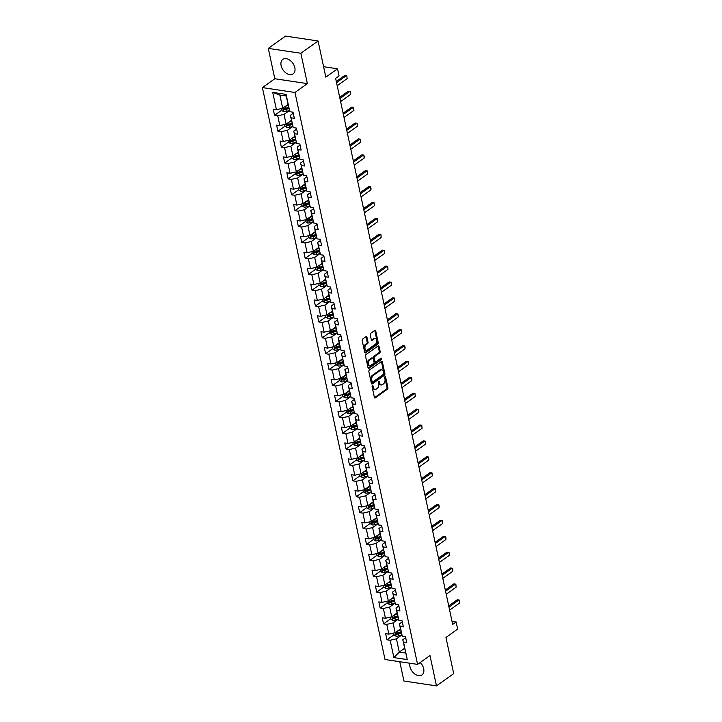 <?xml version="1.0" encoding="UTF-8"?>
<svg xmlns="http://www.w3.org/2000/svg" width="722" height="722" viewBox="0 0 722 722"><rect width="100%" height="100%" fill="white"/><g stroke="black" fill="none" stroke-linecap="round" stroke-linejoin="round"><path stroke-width="1.08" d="M372.426 385.701A0.785 0.487 98.5 0 0 372.101 386.739L374.375 397.362A1.119 0.695 98.5 0 0 375.269 397.885L387.434 389.194A1.119 0.695 98.5 0 0 387.904 387.714L385.62 377.092A0.785 0.487 98.5 0 0 384.673 377.768L384.97 379.14A3.574 2.229 98.5 0 1 383.49 383.887L382.479 384.609A3.574 2.229 98.5 0 1 381.261 384.943A3.574 2.229 98.5 0 1 379.628 382.949L379.33 381.577A0.785 0.487 98.5 0 0 378.391 382.254L378.68 383.626A3.574 2.229 98.5 0 1 377.2 388.373L376.189 389.095A3.574 2.229 98.5 0 1 374.971 389.429A3.574 2.229 98.5 0 1 373.337 387.434L373.048 386.062A0.785 0.487 98.5 0 0 372.426 385.701M281.102 65.594A8.881 5.947 -125.5 0 0 286.174 73.112A8.881 5.947 -125.5 0 0 293.123 73.852A8.881 5.947 -125.5 0 0 294.829 67.651A8.881 5.947 -125.5 0 0 289.748 60.134A8.881 5.947 -125.5 0 0 282.807 59.394A8.881 5.947 -125.5 0 0 281.102 65.594M409.906 663.238A8.881 5.947 -125.5 0 0 409.952 666.641A8.881 5.947 -125.5 0 0 415.033 674.158A8.881 5.947 -125.5 0 0 421.973 674.899A8.881 5.947 -125.5 0 0 423.679 668.698A8.881 5.947 -125.5 0 0 420.204 662.516M366.957 337.111A1.119 0.695 98.5 0 0 366.063 336.596L362.652 339.033A1.119 0.695 98.5 0 0 362.191 340.513L364.718 352.318A1.119 0.695 98.5 0 0 365.612 352.832L377.777 344.15A1.119 0.695 98.5 0 0 378.238 342.67L375.711 330.866A1.119 0.695 98.5 0 0 374.826 330.351L370.702 333.293A1.119 0.695 98.5 0 0 370.233 334.773L371.316 339.827A1.119 0.695 98.5 0 0 372.209 340.342L374.258 338.88A2.987 1.868 98.5 0 1 375.269 338.6A2.987 1.868 98.5 0 1 376.722 341.028A2.987 1.868 98.5 0 1 375.404 344.232L367.39 349.953A2.987 1.868 98.5 0 1 366.37 350.233A2.987 1.868 98.5 0 1 364.917 347.805A2.987 1.868 98.5 0 1 366.244 344.602L367.579 343.645A1.119 0.695 98.5 0 0 368.039 342.165L366.957 337.111L366.072 336.984A1.119 0.695 98.5 0 0 365.964 336.669M399.78 661.722L403.923 681.017L436.485 685.9L453.705 673.608L445.952 637.445L457.658 629.088L456.133 621.958L452.685 624.413L335.631 78.382L339.069 75.918L337.544 68.789L323.591 66.695M300.857 53.266L268.295 48.392L274.802 78.743L307.364 83.626L300.857 53.266L318.077 40.983L325.83 77.146L337.544 68.789M307.364 83.626L294.973 92.479L417.578 664.393L385.016 659.511L262.402 87.597L294.973 92.479M436.485 685.9L429.978 655.54L417.578 664.393M369.321 370.133A1.119 0.695 98.5 0 0 368.861 371.613L371.388 383.418A1.119 0.695 98.5 0 0 372.281 383.933L384.447 375.25A1.119 0.695 98.5 0 0 384.907 373.761L382.38 361.966A1.119 0.695 98.5 0 0 381.487 361.451L369.321 370.133M368.049 367.868L365.522 356.063A1.119 0.695 98.5 0 1 365.982 354.583L378.157 345.901A1.119 0.695 98.5 0 1 379.05 346.416L380.124 351.47A1.119 0.695 98.5 0 1 379.664 352.95L374.727 356.469A1.119 0.695 98.5 0 0 374.267 357.95L374.989 361.307A1.119 0.695 98.5 0 0 375.882 361.821L381.017 358.157A0.785 0.487 98.5 0 1 381.315 359.556L368.942 368.382A1.119 0.695 98.5 0 1 368.049 367.868M268.295 48.392L285.515 36.1L318.077 40.983M281.589 110.304L274.531 115.339L277.744 115.827L279.838 125.601L276.625 125.123L277.934 131.233L281.147 131.72L283.25 141.494L280.037 141.016L281.345 147.126L284.558 147.613L286.652 157.387L283.439 156.909L284.748 163.019L287.961 163.506L290.063 173.28L286.851 172.802L288.159 178.912L291.372 179.39L293.466 189.173L290.253 188.695L291.562 194.805L294.775 195.283L296.877 205.066L293.664 204.588L294.973 210.698L298.186 211.176L300.28 220.959L297.067 220.481L298.376 226.591L301.588 227.069L303.691 236.852L300.478 236.365L301.787 242.484L305 242.962L307.094 252.745L303.881 252.258L305.189 258.377L308.402 258.855L310.505 268.638L307.292 268.151L308.601 274.27L311.814 274.748L313.908 284.531L310.695 284.044L312.003 290.154L315.216 290.641L317.319 300.415L314.106 299.937L315.415 306.047L318.628 306.534L320.721 316.308L317.509 315.83L318.817 321.94L322.03 322.427L324.133 332.201L320.92 331.723L322.229 337.833L325.442 338.32L327.535 348.094L324.322 347.616L325.631 353.726L328.844 354.204L330.947 363.987L327.734 363.509L329.042 369.619L332.255 370.097L334.349 379.88L331.136 379.402L332.445 385.512L335.658 385.99L337.761 395.773L334.548 395.286L335.856 401.405L339.069 401.883L341.163 411.666L337.95 411.179L339.259 417.298L342.472 417.776L344.575 427.559L341.362 427.072L342.67 433.191L345.883 433.669L347.977 443.452L344.764 442.965L346.073 449.075L349.286 449.562L351.388 459.336L348.175 458.858L349.484 464.968L352.697 465.455L354.791 475.229L351.578 474.751L352.887 480.861L356.099 481.348L358.202 491.122L354.989 490.644L356.298 496.754L359.511 497.241L361.605 507.015L358.392 506.537L359.7 512.647L362.913 513.125L365.016 522.909L361.803 522.43L363.112 528.54L366.325 529.018L368.419 538.802L365.206 538.323L366.514 544.433L369.727 544.911L371.83 554.695L368.617 554.216L369.926 560.326L373.139 560.804L375.232 570.588L372.02 570.1L373.328 576.219L376.541 576.697L378.644 586.481L375.431 585.993L376.74 592.112L379.952 592.591L382.046 602.374L378.833 601.886L380.142 608.005L383.355 608.484L385.458 618.267L382.245 617.779L383.553 623.889L386.766 624.377L388.86 634.151L385.647 633.672L386.956 639.782L390.169 640.27L393.887 657.589L407.262 659.592L402.786 639.782L405.683 637.707M274.531 115.339L273.223 109.23L276.436 109.717L272.717 92.398L286.092 94.401L289.811 111.72L293.024 112.199L294.332 118.309L291.119 117.83L293.213 127.614L296.426 128.092L297.744 134.202L294.531 133.723L296.625 143.507L299.838 143.985L301.146 150.095L297.933 149.616L300.027 159.391L303.24 159.878L304.558 165.988L301.345 165.509L303.439 175.284L306.651 175.771L307.96 181.881L304.747 181.403L306.841 191.177L310.054 191.664L311.372 197.774L308.159 197.296L310.252 207.07L313.465 207.557L314.774 213.667L311.561 213.18L313.655 222.963L316.868 223.441L318.185 229.56L314.972 229.073L317.066 238.856L320.279 239.334L321.588 245.453L318.375 244.966L320.469 254.749L323.682 255.227L324.999 261.337L321.786 260.859L323.88 270.642L327.093 271.12L328.402 277.23L325.189 276.752L327.283 286.535L330.495 287.013L331.813 293.123L328.6 292.645L330.694 302.428L333.907 302.906L335.216 309.016L332.003 308.538L334.096 318.312L337.309 318.799L338.627 324.909L335.414 324.431L337.508 334.205L340.721 334.692L342.029 340.802L338.817 340.324L340.91 350.098L344.123 350.585L345.441 356.695L342.228 356.217L344.322 365.991L347.535 366.478L348.843 372.588L345.63 372.101L347.724 381.884L350.937 382.362L352.255 388.481L349.042 387.994L351.136 397.777L354.349 398.255L355.657 404.374L352.444 403.887L354.538 413.67L357.751 414.148L359.069 420.267L355.856 419.78L357.95 429.563L361.162 430.041L362.471 436.151L359.258 435.673L361.352 445.456L364.565 445.934L365.883 452.044L362.67 451.566L364.763 461.349L367.976 461.827L369.285 467.937L366.072 467.459L368.166 477.242L371.379 477.72L372.696 483.83L369.483 483.352L371.577 493.126L374.79 493.613L376.099 499.723L372.886 499.245L374.989 509.019L378.193 509.506L379.51 515.616L376.297 515.138L378.391 524.912L381.604 525.399L382.913 531.509L379.7 531.031L381.803 540.805L385.007 541.292L386.324 547.402L383.111 546.915L385.205 556.698L388.418 557.176L389.727 563.295L386.514 562.808L388.617 572.591L391.82 573.069L393.138 579.188L389.925 578.701L392.019 588.484L395.232 588.962L396.54 595.072L393.328 594.594L395.43 604.377L398.634 604.856L399.952 610.965L396.739 610.487L398.833 620.27L402.046 620.749L403.354 626.858L400.141 626.38L402.244 636.163L405.457 636.642L406.766 642.751L403.553 642.273L407.262 659.592M291.435 120.366L286.111 124.166L284.017 114.383L289.441 110.52M293.249 113.273L290.352 115.339L293.213 127.614M284.017 114.383L277.744 115.827M286.111 124.166L279.838 125.601M291.119 117.83L290.352 115.339M294.838 136.259L289.522 140.059L287.428 130.276L292.852 126.413M296.661 129.166L293.764 131.233L296.625 143.507M287.428 130.276L281.147 131.72M289.522 140.059L283.25 141.494M294.531 133.723L293.764 131.233M298.249 152.152L292.924 155.952L290.831 146.169L296.255 142.297M300.063 145.05L297.166 147.117L300.027 159.391M290.831 146.169L284.558 147.613M292.924 155.952L286.652 157.387M297.933 149.616L297.166 147.117M301.652 168.045L296.336 171.845L294.242 162.062L299.666 158.19M303.475 160.943L300.578 163.01L303.439 175.284M294.242 162.062L287.961 163.506M296.336 171.845L290.063 173.28M301.345 165.509L300.578 163.01M305.063 183.939L299.738 187.738L297.644 177.955L303.069 174.083M306.877 176.836L303.98 178.903L306.841 191.177M297.644 177.955L291.372 179.39M299.738 187.738L293.466 189.173M304.747 181.403L303.98 178.903M308.465 199.832L303.15 203.631L301.056 193.848L306.48 189.976M310.289 192.729L307.392 194.796L310.252 207.07M301.056 193.848L294.775 195.283M303.15 203.631L296.877 205.066M308.159 197.296L307.392 194.796M311.877 215.725L306.552 219.524L304.458 209.741L309.882 205.869M313.691 208.622L310.794 210.689L313.655 222.963M304.458 209.741L298.186 211.176M306.552 219.524L300.28 220.959M311.561 213.18L310.794 210.689M315.279 231.618L309.964 235.408L307.87 225.634L313.294 221.762M317.102 224.515L314.205 226.582L317.066 238.856M307.87 225.634L301.588 227.069M309.964 235.408L303.691 236.852M314.972 229.073L314.205 226.582M318.691 247.511L313.366 251.301L311.272 241.527L316.696 237.655M320.505 240.408L317.608 242.475L320.469 254.749M311.272 241.527L305 242.962M313.366 251.301L307.094 252.745M318.375 244.966L317.608 242.475M322.093 263.404L316.777 267.194L314.684 257.42L320.108 253.548M323.916 256.301L321.019 258.368L323.88 270.642M314.684 257.42L308.402 258.855M316.777 267.194L310.505 268.638M321.786 260.859L321.019 258.368M325.505 279.288L320.18 283.087L318.086 273.304L323.51 269.441M327.319 272.194L324.422 274.261L327.283 286.535M318.086 273.304L311.814 274.748M320.18 283.087L313.908 284.531M325.189 276.752L324.422 274.261M328.907 295.181L323.591 298.98L321.498 289.197L326.922 285.334M330.73 288.087L327.833 290.154L330.694 302.428M321.498 289.197L315.216 290.641M323.591 298.98L317.319 300.415M328.6 292.645L327.833 290.154M332.319 311.074L326.994 314.873L324.9 305.09L330.324 301.218M334.133 303.971L331.236 306.047L334.096 318.312M324.9 305.09L318.628 306.534M326.994 314.873L320.721 316.308M332.003 308.538L331.236 306.047M335.721 326.967L330.405 330.766L328.311 320.983L333.735 317.111M337.544 319.864L334.647 321.931L337.508 334.205M328.311 320.983L322.03 322.427M330.405 330.766L324.133 332.201M335.414 324.431L334.647 321.931M339.132 342.86L333.808 346.659L331.714 336.876L337.138 333.004M340.946 335.757L338.049 337.824L340.91 350.098M331.714 336.876L325.442 338.32M333.808 346.659L327.535 348.094M338.817 340.324L338.049 337.824M342.535 358.753L337.219 362.552L335.125 352.769L340.549 348.897M344.358 351.65L341.461 353.717L344.322 365.991M335.125 352.769L328.844 354.204M337.219 362.552L330.947 363.987M342.228 356.217L341.461 353.717M345.946 374.646L340.622 378.445L338.528 368.662L343.952 364.79M347.76 367.543L344.863 369.61L347.724 381.884M338.528 368.662L332.255 370.097M340.622 378.445L334.349 379.88M345.63 372.101L344.863 369.61M349.349 390.539L344.033 394.329L341.939 384.555L347.363 380.684M351.172 383.436L348.275 385.503L351.136 397.777M341.939 384.555L335.658 385.99M344.033 394.329L337.761 395.773M349.042 387.994L348.275 385.503M352.76 406.432L347.435 410.222L345.342 400.448L350.766 396.577M354.574 399.329L351.677 401.396L354.538 413.67M345.342 400.448L339.069 401.883M347.435 410.222L341.163 411.666M352.444 403.887L351.677 401.396M356.163 422.325L350.847 426.115L348.753 416.341L354.177 412.47M357.986 415.222L355.089 417.289L357.95 429.563M348.753 416.341L342.472 417.776M350.847 426.115L344.575 427.559M355.856 419.78L355.089 417.289M359.574 438.218L354.258 442.008L352.155 432.234L357.58 428.363M361.388 431.115L358.491 433.182L361.352 445.456M352.155 432.234L345.883 433.669M354.258 442.008L347.977 443.452M359.258 435.673L358.491 433.182M362.976 454.102L357.661 457.901L355.567 448.118L360.991 444.256M364.8 447.008L361.902 449.075L364.763 461.349M355.567 448.118L349.286 449.562M357.661 457.901L351.388 459.336M362.67 451.566L361.902 449.075M366.388 469.995L361.072 473.794L358.969 464.011L364.393 460.149M368.202 462.901L365.305 464.968L368.166 477.242M358.969 464.011L352.697 465.455M361.072 473.794L354.791 475.229M366.072 467.459L365.305 464.968M369.79 485.888L364.475 489.687L362.381 479.904L367.805 476.033M371.613 478.785L368.716 480.852L371.577 493.126M362.381 479.904L356.099 481.348M364.475 489.687L358.202 491.122M369.483 483.352L368.716 480.852M373.202 501.781L367.886 505.581L365.783 495.797L371.207 491.926M375.016 494.678L372.119 496.745L374.989 509.019M365.783 495.797L359.511 497.241M367.886 505.581L361.605 507.015M372.886 499.245L372.119 496.745M376.604 517.674L371.288 521.474L369.195 511.69L374.619 507.819M378.427 510.571L375.53 512.638L378.391 524.912M369.195 511.69L362.913 513.125M371.288 521.474L365.016 522.909M376.297 515.138L375.53 512.638M380.016 533.567L374.7 537.367L372.597 527.583L378.021 523.712M381.83 526.464L378.933 528.531L381.803 540.805M372.597 527.583L366.325 529.018M374.7 537.367L368.419 538.802M379.7 531.031L378.933 528.531M383.418 549.46L378.102 553.251L376.009 543.476L381.433 539.605M385.241 542.357L382.344 544.424L385.205 556.698M376.009 543.476L369.727 544.911M378.102 553.251L371.83 554.695M383.111 546.915L382.344 544.424M386.83 565.353L381.514 569.144L379.411 559.369L384.835 555.498M388.644 558.25L385.747 560.317L388.617 572.591M379.411 559.369L373.139 560.804M381.514 569.144L375.232 570.588M386.514 562.808L385.747 560.317M390.232 581.246L384.916 585.037L382.822 575.263L388.246 571.391M392.055 574.143L389.158 576.21L392.019 588.484M382.822 575.263L376.541 576.697M384.916 585.037L378.644 586.481M389.925 578.701L389.158 576.21M393.643 597.139L388.328 600.93L386.225 591.156L391.649 587.284M395.457 590.036L392.56 592.103L395.43 604.377M386.225 591.156L379.952 592.591M388.328 600.93L382.046 602.374M393.328 594.594L392.56 592.103M397.046 613.023L391.73 616.823L389.636 607.04L395.06 603.177M398.869 605.929L395.972 607.996L398.833 620.27M389.636 607.04L383.355 608.484M391.73 616.823L385.458 618.267M396.739 610.487L395.972 607.996M400.457 628.916L395.142 632.716L393.039 622.933L398.463 619.07M402.271 621.822L399.374 623.889L402.244 636.163M393.039 622.933L386.766 624.377M395.142 632.716L388.86 634.151M400.141 626.38L399.374 623.889M404.609 648.275L399.284 652.074L396.45 638.826L401.874 634.954M396.45 638.826L390.169 640.27M405.629 653.022L399.284 652.074L393.887 657.589M403.553 642.273L402.786 639.782M274.802 78.743L262.402 87.597M456.133 621.958L452.026 621.344M289.811 111.72L286.201 95.981L279.865 95.033L282.708 108.273L288.024 104.482M286.092 94.401L286.201 95.981M279.865 95.033L272.717 92.398M282.708 108.273L276.436 109.717M394.022 634.746L386.956 639.782M390.62 618.853L383.553 623.889M387.209 602.96L380.142 608.005M383.806 587.067L376.74 592.112M380.395 571.174L373.328 576.219M376.992 555.281L369.926 560.326M373.581 539.388L366.514 544.433M370.178 523.495L363.112 528.54M366.767 507.611L359.7 512.647M363.365 491.718L356.298 496.754M359.953 475.825L352.887 480.861M356.551 459.932L349.484 464.968M353.139 444.039L346.073 449.075M349.737 428.146L342.67 433.191M346.325 412.253L339.259 417.298M342.923 396.36L335.856 401.405M339.511 380.467L332.445 385.512M336.109 364.574L329.042 369.619M332.698 348.681L325.631 353.726M329.295 332.797L322.229 337.833M325.884 316.904L318.817 321.94M322.481 301.011L315.415 306.047M319.07 285.118L312.003 290.154M315.658 269.225L308.601 274.27M312.256 253.332L305.189 258.377M308.845 237.439L301.787 242.484M305.442 221.546L298.376 226.591M302.031 205.653L294.973 210.698M298.628 189.76L291.562 194.805M295.217 173.876L288.159 178.912M291.814 157.983L284.748 163.019M288.403 142.09L281.345 147.126M285 126.197L277.934 131.233M372.182 386.008L372.462 387.308A3.574 2.229 98.5 0 0 374.095 389.302L374.971 389.429M381.261 384.943L380.386 384.817A3.574 2.229 98.5 0 1 378.752 382.822L378.472 381.523M374.492 397.678L386.559 389.068A1.119 0.695 98.5 0 0 387.019 387.579L384.763 377.037M371.496 383.725L383.562 375.115A1.119 0.695 98.5 0 0 384.032 373.635L381.496 361.83A1.119 0.695 98.5 0 0 381.387 361.523M372.101 381.64A0.785 0.487 98.5 0 0 372.723 382.001L383.4 374.375A0.785 0.487 98.5 0 0 383.725 373.337L383.418 371.893A3.574 2.229 98.5 0 0 381.785 369.899A3.574 2.229 98.5 0 0 380.566 370.233L373.265 375.449A3.574 2.229 98.5 0 0 371.785 380.187L372.101 381.64L371.216 381.505A0.785 0.487 98.5 0 0 371.839 381.866M381.785 369.899L380.9 369.763A3.574 2.229 98.5 0 0 379.682 370.106L380.566 370.233M371.216 381.505L370.909 380.061A3.574 2.229 98.5 0 1 372.381 375.314L379.682 370.106M375.494 361.93L374.619 361.794A1.119 0.695 98.5 0 1 374.104 361.171L373.391 357.823A1.119 0.695 98.5 0 1 373.852 356.334L378.788 352.814A1.119 0.695 98.5 0 0 379.249 351.334L378.166 346.28A1.119 0.695 98.5 0 0 378.048 345.973M368.166 368.175L380.44 359.421A0.785 0.487 98.5 0 0 380.747 358.347M369.61 360.125A2.987 1.868 98.5 0 0 368.283 363.328A2.987 1.868 98.5 0 0 369.736 365.756A2.987 1.868 98.5 0 0 370.756 365.476L373.581 363.464A1.119 0.695 98.5 0 0 374.041 361.975L373.319 358.626A1.119 0.695 98.5 0 0 372.435 358.112L369.61 360.125L368.725 359.989A2.987 1.868 98.5 0 0 367.408 363.193A2.987 1.868 98.5 0 0 368.861 365.621L369.736 365.756M372.814 358.004L371.929 357.877A1.119 0.695 98.5 0 0 371.55 357.977L372.435 358.112M368.725 359.989L371.55 357.977M366.37 350.233L365.494 350.098A2.987 1.868 98.5 0 1 364.041 347.67A2.987 1.868 98.5 0 1 365.359 344.466L366.695 343.519A1.119 0.695 98.5 0 0 367.155 342.029L366.072 336.984M375.269 338.6L374.393 338.465A2.987 1.868 98.5 0 0 373.373 338.753L374.258 338.88M371.433 340.134L373.373 338.753M364.836 352.625L376.902 344.015A1.119 0.695 98.5 0 0 377.362 342.535L374.835 330.73A1.119 0.695 98.5 0 0 374.718 330.423M393.661 633.059L394.059 634.9L396.035 636.181A3.014 1.218 -12.1 0 0 398.77 635.874L401.847 634.891M397.984 630.685L400.656 629.828M399.618 629.521L400.52 629.232M401.071 631.768L398.084 632.716A3.014 1.218 167.9 0 1 396.107 633.059L396.369 634.286A3.014 1.218 -12.1 0 0 398.354 633.943L401.333 632.986M401.197 632.391L397.885 633.447A1.534 0.623 167.9 0 1 397.353 633.573L396.369 634.286M448.976 607.085L458.867 600.018L457.288 599.783L459.264 600.045L459.598 601.57L459.526 603.078L449.625 610.135M448.714 605.893L457.288 599.783M459.526 603.078L459.264 600.045M390.25 617.166L390.647 619.007L392.633 620.288A3.014 1.218 -12.1 0 0 395.358 619.981L398.445 618.998M394.582 614.792L397.244 613.935M396.207 613.628L397.118 613.339M397.66 615.875L394.681 616.823A3.014 1.218 167.9 0 1 392.696 617.166L392.958 618.393A3.014 1.218 -12.1 0 0 394.943 618.05L397.921 617.093M397.795 616.498L394.474 617.554A1.534 0.623 167.9 0 1 393.95 617.68L392.958 618.393M386.848 601.273L387.245 603.114L389.221 604.395A3.014 1.218 -12.1 0 0 391.956 604.097L395.033 603.105M391.171 598.899L393.842 598.051M392.804 597.735L393.707 597.446M394.257 599.982L391.27 600.939A3.014 1.218 167.9 0 1 389.293 601.273L389.555 602.5A3.014 1.218 -12.1 0 0 391.541 602.157L394.519 601.2M394.383 600.605L391.071 601.661A1.534 0.623 167.9 0 1 390.539 601.787L389.555 602.5M445.564 591.192L455.465 584.125L453.876 583.89L455.862 584.152L456.114 587.185L446.223 594.242M445.312 590L453.876 583.89M456.114 587.185L455.862 584.152M442.162 575.299L452.053 568.232L450.474 567.997L452.45 568.259L452.784 569.784L452.712 571.292L442.812 578.349M441.9 574.107L450.474 567.997M452.712 571.292L452.45 568.259M383.436 585.38L383.833 587.221L385.819 588.502A3.014 1.218 -12.1 0 0 388.544 588.204L391.631 587.212M387.768 583.006L390.431 582.158M389.393 581.842L390.304 581.553M390.846 584.089L387.867 585.046A3.014 1.218 167.9 0 1 385.882 585.38L386.144 586.607A3.014 1.218 -12.1 0 0 388.129 586.264L391.107 585.316M390.981 584.712L387.66 585.768A1.534 0.623 167.9 0 1 387.136 585.894L386.144 586.607M380.034 569.487L380.431 571.328L382.407 572.609A3.014 1.218 -12.1 0 0 385.133 572.311L388.219 571.319M384.357 567.113L387.028 566.265M385.99 565.949L386.893 565.66M387.443 568.196L384.456 569.153A3.014 1.218 167.9 0 1 382.479 569.496L382.741 570.714A3.014 1.218 -12.1 0 0 384.727 570.371L387.705 569.423M387.57 568.819L384.257 569.875A1.534 0.623 167.9 0 1 383.725 570.01L382.741 570.714M376.622 553.593L377.019 555.435L379.005 556.716A3.014 1.218 -12.1 0 0 381.73 556.418L384.817 555.426M380.954 551.22L383.617 550.372M382.579 550.056L383.49 549.767M384.032 552.303L381.054 553.26A3.014 1.218 167.9 0 1 379.068 553.603L379.33 554.821A3.014 1.218 -12.1 0 0 381.315 554.478L384.294 553.53M384.167 552.926L380.846 553.991A1.534 0.623 167.9 0 1 380.323 554.117L379.33 554.821M438.75 559.406L448.651 552.339L447.062 552.104L449.048 552.366L449.301 555.399L439.409 562.456M438.498 558.214L447.062 552.104M449.301 555.399L449.048 552.366M435.348 543.513L445.239 536.446L443.66 536.211L445.636 536.473L445.97 538.007L445.898 539.505L435.998 546.572M435.086 542.321L443.66 536.211M445.898 539.505L445.636 536.473M431.937 527.62L441.837 520.553L440.249 520.318L442.234 520.58L442.487 523.612L432.595 530.679M431.684 526.437L440.249 520.318M442.487 523.612L442.234 520.58M373.22 537.7L373.617 539.542L375.593 540.823A3.014 1.218 -12.1 0 0 378.319 540.525L381.406 539.542M377.543 535.327L380.214 534.479M379.176 534.163L380.079 533.874M380.629 536.41L377.642 537.367A3.014 1.218 167.9 0 1 375.666 537.709L375.927 538.928A3.014 1.218 -12.1 0 0 377.913 538.585L380.891 537.637M380.756 537.033L377.444 538.098A1.534 0.623 167.9 0 1 376.911 538.224L375.927 538.928M428.534 511.727L438.425 504.669L436.846 504.425L438.823 504.687L439.156 506.221L439.084 507.719L429.184 514.786M428.272 510.544L436.846 504.425M439.084 507.719L438.823 504.687M369.808 521.807L370.205 523.649L372.182 524.93A3.014 1.218 -12.1 0 0 374.917 524.632L378.003 523.649M374.14 519.443L376.803 518.586M375.765 518.27L376.676 517.981M377.218 520.517L374.24 521.474A3.014 1.218 167.9 0 1 372.254 521.816L372.516 523.035A3.014 1.218 -12.1 0 0 374.501 522.701L377.48 521.744M377.353 521.14L374.032 522.205A1.534 0.623 167.9 0 1 373.509 522.331L372.516 523.035M425.123 495.833L435.023 488.776L433.435 488.532L435.42 488.794L435.673 491.826L425.781 498.893M424.87 494.651L433.435 488.532M435.673 491.826L435.42 488.794M366.406 505.914L366.803 507.756L368.78 509.046A3.014 1.218 -12.1 0 0 371.505 508.739L374.592 507.756M370.729 503.55L373.4 502.692M372.362 502.386L373.265 502.088M373.815 504.633L370.828 505.581A3.014 1.218 167.9 0 1 368.852 505.923L369.113 507.142A3.014 1.218 -12.1 0 0 371.09 506.808L374.077 505.851M373.942 505.247L370.63 506.312A1.534 0.623 167.9 0 1 370.097 506.438L369.113 507.142M421.72 479.94L431.612 472.883L430.032 472.639L432.009 472.91L432.343 474.435L432.27 475.933L422.37 483M421.458 478.758L430.032 472.639M432.27 475.933L432.009 472.91M362.995 490.021L363.392 491.872L365.368 493.153A3.014 1.218 -12.1 0 0 368.103 492.846L371.189 491.863M367.327 487.657L369.989 486.799M368.951 486.493L369.863 486.204M370.404 488.74L367.426 489.687A3.014 1.218 167.9 0 1 365.44 490.03L365.702 491.249A3.014 1.218 -12.1 0 0 367.688 490.915L370.666 489.958M370.539 489.354L367.218 490.418A1.534 0.623 167.9 0 1 366.695 490.545L365.702 491.249M418.309 464.047L428.209 456.99L426.621 456.746L428.606 457.017L428.859 460.04L418.968 467.107M418.056 462.865L426.621 456.746M428.859 460.04L428.606 457.017M359.592 474.128L359.989 475.978L361.966 477.26A3.014 1.218 -12.1 0 0 364.691 476.953L367.778 475.969M363.915 471.764L366.586 470.906M365.549 470.6L366.451 470.311M367.002 472.847L364.014 473.794A3.014 1.218 167.9 0 1 362.038 474.137L362.3 475.365A3.014 1.218 -12.1 0 0 364.276 475.022L367.263 474.065M367.128 473.47L363.816 474.525A1.534 0.623 167.9 0 1 363.283 474.652L362.3 475.365M414.906 448.154L424.798 441.097L423.218 440.862L425.195 441.124L425.529 442.649L425.457 444.156L415.556 451.214M414.645 446.972L423.218 440.862M425.457 444.156L425.195 441.124M356.181 458.244L356.578 460.085L358.554 461.367A3.014 1.218 -12.1 0 0 361.289 461.06L364.375 460.076M360.513 455.871L363.175 455.013M362.137 454.707L363.049 454.418M363.59 456.954L360.612 457.901A3.014 1.218 167.9 0 1 358.626 458.244L358.888 459.472A3.014 1.218 -12.1 0 0 360.874 459.129L363.852 458.172M363.726 457.577L360.404 458.632A1.534 0.623 167.9 0 1 359.881 458.759L358.888 459.472M411.495 432.27L421.395 425.204L419.807 424.969L421.792 425.231L422.045 428.263L412.154 435.321M411.242 431.079L419.807 424.969M422.045 428.263L421.792 425.231M352.778 442.351L353.175 444.192L355.152 445.474A3.014 1.218 -12.1 0 0 357.877 445.167L360.964 444.183M357.101 439.978L359.773 439.12M358.735 438.814L359.637 438.525M360.188 441.061L357.2 442.017A3.014 1.218 167.9 0 1 355.215 442.351L355.486 443.579A3.014 1.218 -12.1 0 0 357.462 443.236L360.449 442.279M360.314 441.683L357.002 442.739A1.534 0.623 167.9 0 1 356.469 442.866L355.486 443.579M408.092 416.377L417.984 409.311L416.404 409.076L418.381 409.338L418.715 410.863L418.643 412.37L408.742 419.428M407.831 415.186L416.404 409.076M418.643 412.37L418.381 409.338M349.367 426.458L349.764 428.299L351.74 429.581A3.014 1.218 -12.1 0 0 354.475 429.283L357.561 428.29M353.69 424.085L356.361 423.236M355.323 422.921L356.235 422.632M356.776 425.168L353.798 426.124A3.014 1.218 167.9 0 1 351.813 426.458L352.074 427.686A3.014 1.218 -12.1 0 0 354.06 427.343L357.038 426.386M356.912 425.79L353.59 426.846A1.534 0.623 167.9 0 1 353.067 426.973L352.074 427.686M404.681 400.484L414.581 393.418L412.993 393.183L414.979 393.445L415.231 396.477L405.34 403.535M404.428 399.293L412.993 393.183M415.231 396.477L414.979 393.445M345.964 410.565L346.361 412.406L348.338 413.688A3.014 1.218 -12.1 0 0 351.063 413.39L354.15 412.397M350.287 408.192L352.959 407.343M351.921 407.027L352.823 406.739M353.374 409.275L350.387 410.231A3.014 1.218 167.9 0 1 348.401 410.565L348.672 411.793A3.014 1.218 -12.1 0 0 350.648 411.45L353.636 410.502M353.5 409.897L350.188 410.953A1.534 0.623 167.9 0 1 349.656 411.089L348.672 411.793M401.279 384.591L411.17 377.525L409.591 377.29L411.567 377.552L411.901 379.077L411.829 380.584L401.928 387.642M401.017 383.4L409.591 377.29M411.829 380.584L411.567 377.552M342.553 394.672L342.95 396.513L344.926 397.795A3.014 1.218 -12.1 0 0 347.661 397.497L350.748 396.504M346.876 392.299L349.547 391.45M348.509 391.134L349.421 390.846M349.962 393.382L346.984 394.338A3.014 1.218 167.9 0 1 344.999 394.681L345.26 395.9A3.014 1.218 -12.1 0 0 347.246 395.557L350.224 394.609M350.098 394.004L346.777 395.069A1.534 0.623 167.9 0 1 346.253 395.196L345.26 395.9M397.867 368.698L407.768 361.632L406.179 361.397L408.165 361.659L408.417 364.691L398.526 371.758M397.614 367.507L406.179 361.397M408.417 364.691L408.165 361.659M339.15 378.779L339.548 380.62L341.524 381.902A3.014 1.218 -12.1 0 0 344.25 381.604L347.336 380.611M343.473 376.406L346.145 375.557M345.107 375.241L346.009 374.953M346.56 377.489L343.573 378.445A3.014 1.218 167.9 0 1 341.587 378.788L341.858 380.007A3.014 1.218 -12.1 0 0 343.834 379.664L346.822 378.716M346.686 378.111L343.374 379.176A1.534 0.623 167.9 0 1 342.842 379.303L341.858 380.007M394.465 352.805L404.356 345.739L402.777 345.504L404.753 345.766L405.087 347.3L405.015 348.798L395.115 355.865M394.203 351.623L402.777 345.504M405.015 348.798L404.753 345.766M335.739 362.886L336.136 364.727L338.113 366.009A3.014 1.218 -12.1 0 0 340.847 365.711L343.934 364.727M340.062 360.513L342.733 359.664M341.696 359.348L342.607 359.06M343.149 361.596L340.17 362.552A3.014 1.218 167.9 0 1 338.185 362.895L338.447 364.114A3.014 1.218 -12.1 0 0 340.432 363.771L343.41 362.823M343.284 362.218L339.963 363.283A1.534 0.623 167.9 0 1 339.439 363.41L338.447 364.114M391.053 336.912L400.954 329.855L399.365 329.611L401.351 329.873L401.603 332.905L391.712 339.972M390.801 335.73L399.365 329.611M401.603 332.905L401.351 329.873M332.337 346.993L332.734 348.834L334.71 350.125A3.014 1.218 -12.1 0 0 337.436 349.818L340.522 348.834M336.66 344.629L339.331 343.771M338.293 343.464L339.196 343.167M339.746 345.712L336.759 346.659A3.014 1.218 167.9 0 1 334.773 347.002L335.035 348.221A3.014 1.218 -12.1 0 0 337.021 347.887L340.008 346.93M339.872 346.325L336.56 347.39A1.534 0.623 167.9 0 1 336.028 347.517L335.035 348.221M387.651 321.019L397.542 313.962L395.963 313.718L397.939 313.989L398.273 315.514L398.201 317.012L388.301 324.079M387.389 319.837L395.963 313.718M398.201 317.012L397.939 313.989M328.925 331.1L329.322 332.95L331.299 334.232A3.014 1.218 -12.1 0 0 334.033 333.925L337.12 332.941M333.248 328.736L335.92 327.878M334.882 327.571L335.793 327.274M336.335 329.819L333.356 330.766A3.014 1.218 167.9 0 1 331.371 331.109L331.633 332.328A3.014 1.218 -12.1 0 0 333.618 331.994L336.596 331.037M336.47 330.432L333.149 331.497A1.534 0.623 167.9 0 1 332.625 331.624L331.633 332.328M384.239 305.126L394.14 298.069L392.551 297.825L394.537 298.096L394.79 301.119L384.898 308.186M383.987 303.944L392.551 297.825M394.79 301.119L394.537 298.096M325.523 315.207L325.92 317.057L327.896 318.339A3.014 1.218 -12.1 0 0 330.622 318.032L333.708 317.048M329.846 312.843L332.517 311.985M331.479 311.678L332.382 311.39M332.932 313.926L329.945 314.873A3.014 1.218 167.9 0 1 327.959 315.216L328.221 316.435A3.014 1.218 -12.1 0 0 330.207 316.101L333.194 315.144M333.059 314.548L329.746 315.604A1.534 0.623 167.9 0 1 329.214 315.731L328.221 316.435M380.837 289.233L390.728 282.176L389.149 281.941L391.125 282.203L391.459 283.728L391.387 285.226L381.487 292.293M380.575 288.051L389.149 281.941M391.387 285.226L391.125 282.203M322.111 299.323L322.508 301.164L324.485 302.446A3.014 1.218 -12.1 0 0 327.219 302.139L330.306 301.155M326.434 296.95L329.106 296.092M328.068 295.785L328.979 295.497M329.521 298.033L326.543 298.98A3.014 1.218 167.9 0 1 324.557 299.323L324.819 300.551A3.014 1.218 -12.1 0 0 326.804 300.208L329.783 299.251M329.656 298.655L326.335 299.711A1.534 0.623 167.9 0 1 325.812 299.838L324.819 300.551M377.425 273.349L387.326 266.283L385.738 266.048L387.723 266.31L387.976 269.342L378.084 276.4M377.173 272.158L385.738 266.048M387.976 269.342L387.723 266.31M318.709 283.43L319.106 285.271L321.082 286.553A3.014 1.218 -12.1 0 0 323.808 286.246L326.895 285.262M323.032 281.057L325.703 280.199M324.665 279.892L325.568 279.604M326.118 282.14L323.131 283.087A3.014 1.218 167.9 0 1 321.146 283.43L321.407 284.658A3.014 1.218 -12.1 0 0 323.393 284.315L326.38 283.358M326.245 282.762L322.933 283.818A1.534 0.623 167.9 0 1 322.4 283.945L321.407 284.658M374.014 257.456L383.914 250.39L382.335 250.155L384.312 250.417L384.645 251.942L384.573 253.449L374.673 260.507M373.761 256.265L382.335 250.155M384.573 253.449L384.312 250.417M315.297 267.537L315.695 269.378L317.671 270.66A3.014 1.218 -12.1 0 0 320.406 270.362L323.492 269.369M319.62 265.164L322.292 264.315M321.254 263.999L322.165 263.71M322.707 266.247L319.729 267.203A3.014 1.218 167.9 0 1 317.743 267.537L318.005 268.764A3.014 1.218 -12.1 0 0 319.99 268.422L322.969 267.465M322.842 266.869L319.521 267.925A1.534 0.623 167.9 0 1 318.998 268.052L318.005 268.764M370.612 241.563L380.512 234.497L378.924 234.262L380.909 234.524L381.162 237.556L371.27 244.614M370.359 240.372L378.924 234.262M381.162 237.556L380.909 234.524M311.895 251.644L312.292 253.485L314.269 254.767A3.014 1.218 -12.1 0 0 316.994 254.469L320.081 253.476M316.218 249.27L318.889 248.422M317.851 248.106L318.754 247.817M319.295 250.353L316.317 251.31A3.014 1.218 167.9 0 1 314.332 251.644L314.593 252.871A3.014 1.218 -12.1 0 0 316.579 252.529L319.566 251.581M319.431 250.976L316.119 252.032A1.534 0.623 167.9 0 1 315.586 252.158L314.593 252.871M367.2 225.67L377.101 218.604L375.521 218.369L377.498 218.631L377.832 220.156L377.759 221.663L367.859 228.721M366.947 224.479L375.521 218.369M377.759 221.663L377.498 218.631M308.484 235.751L308.881 237.592L310.857 238.874A3.014 1.218 -12.1 0 0 313.592 238.576L316.678 237.583M312.807 233.377L315.478 232.529M314.44 232.213L315.352 231.924M315.893 234.46L312.915 235.417A3.014 1.218 167.9 0 1 310.929 235.76L311.191 236.978A3.014 1.218 -12.1 0 0 313.177 236.635L316.155 235.688M316.028 235.083L312.707 236.148A1.534 0.623 167.9 0 1 312.184 236.274L311.191 236.978M363.798 209.777L373.698 202.711L372.11 202.476L374.095 202.738L374.348 205.77L364.457 212.837M363.545 208.586L372.11 202.476M374.348 205.77L374.095 202.738M305.081 219.858L305.478 221.699L307.455 222.981A3.014 1.218 -12.1 0 0 310.18 222.683L313.267 221.69M309.404 217.484L312.075 216.636M311.038 216.32L311.94 216.031M312.482 218.567L309.503 219.524A3.014 1.218 167.9 0 1 307.518 219.867L307.78 221.085A3.014 1.218 -12.1 0 0 309.765 220.742L312.752 219.795M312.617 219.19L309.305 220.255A1.534 0.623 167.9 0 1 308.772 220.381L307.78 221.085M360.386 193.884L370.287 186.817L368.707 186.583L370.684 186.845L371.018 188.379L370.946 189.877L361.045 196.944M360.134 192.702L368.707 186.583M370.946 189.877L370.684 186.845M301.67 203.965L302.067 205.806L304.043 207.088A3.014 1.218 -12.1 0 0 306.778 206.79L309.864 205.806M305.993 201.591L308.664 200.743M307.626 200.427L308.538 200.138M309.079 202.674L306.101 203.631A3.014 1.218 167.9 0 1 304.115 203.974L304.377 205.192A3.014 1.218 -12.1 0 0 306.363 204.849L309.341 203.902M309.215 203.297L305.893 204.362A1.534 0.623 167.9 0 1 305.37 204.488L304.377 205.192M356.984 177.991L366.884 170.934L365.296 170.69L367.281 170.952L367.534 173.984L357.643 181.051M356.731 176.809L365.296 170.69M367.534 173.984L367.281 170.952M298.267 188.072L298.664 189.913L300.641 191.195A3.014 1.218 -12.1 0 0 303.366 190.897L306.453 189.913M302.59 185.707L305.253 184.85M304.224 184.534L305.126 184.245M305.668 186.781L302.689 187.738A3.014 1.218 167.9 0 1 300.704 188.081L300.966 189.299A3.014 1.218 -12.1 0 0 302.951 188.965L305.938 188.009M305.803 187.404L302.491 188.469A1.534 0.623 167.9 0 1 301.958 188.595L300.966 189.299M353.572 162.098L363.473 155.04L361.893 154.797L363.87 155.068L364.204 156.593L364.132 158.091L354.231 165.157M353.32 160.916L361.893 154.797M364.132 158.091L363.87 155.068M294.856 172.179L295.253 174.02L297.229 175.311A3.014 1.218 -12.1 0 0 299.964 175.004L303.05 174.02M299.179 169.814L301.85 168.957M300.812 168.65L301.724 168.352M302.265 170.897L299.287 171.845A3.014 1.218 167.9 0 1 297.302 172.188L297.563 173.406A3.014 1.218 -12.1 0 0 299.549 173.072L302.527 172.116M302.401 171.511L299.079 172.576A1.534 0.623 167.9 0 1 298.556 172.702L297.563 173.406M350.17 146.205L360.07 139.147L358.482 138.904L360.468 139.175L360.72 142.198L350.829 149.264M349.917 145.023L358.482 138.904M360.72 142.198L360.468 139.175M291.453 156.286L291.85 158.136L293.827 159.418A3.014 1.218 -12.1 0 0 296.552 159.111L299.639 158.127M295.776 153.921L298.439 153.064M297.41 152.757L298.312 152.468M298.854 155.004L295.876 155.952A3.014 1.218 167.9 0 1 293.89 156.295L294.152 157.513A3.014 1.218 -12.1 0 0 296.137 157.179L299.125 156.223M298.989 155.618L295.677 156.683A1.534 0.623 167.9 0 1 295.145 156.809L294.152 157.513M346.759 130.312L356.659 123.254L355.08 123.011L357.056 123.281L357.39 124.807L357.318 126.305L347.417 133.371M346.506 129.13L355.08 123.011M357.318 126.305L357.056 123.281M288.042 140.393L288.439 142.243L290.415 143.525A3.014 1.218 -12.1 0 0 293.15 143.218L296.237 142.234M292.365 138.028L295.036 137.171M293.998 136.864L294.91 136.575M295.451 139.111L292.473 140.059A3.014 1.218 167.9 0 1 290.488 140.402L290.749 141.629A3.014 1.218 -12.1 0 0 292.735 141.286L295.713 140.33M295.587 139.734L292.266 140.79A1.534 0.623 167.9 0 1 291.742 140.916L290.749 141.629M343.356 114.419L353.257 107.361L351.668 107.127L353.654 107.388L353.906 110.421L344.015 117.478M343.103 113.237L351.668 107.127M353.906 110.421L353.654 107.388M284.639 124.509L285.037 126.35L287.013 127.632A3.014 1.218 -12.1 0 0 289.739 127.325L292.825 126.341M288.962 122.135L291.625 121.278M290.596 120.971L291.498 120.682M292.04 123.218L289.062 124.166A3.014 1.218 167.9 0 1 287.076 124.509L287.338 125.736A3.014 1.218 -12.1 0 0 289.323 125.393L292.302 124.437M292.175 123.841L288.863 124.897A1.534 0.623 167.9 0 1 288.331 125.023L287.338 125.736M339.945 98.535L349.845 91.468L348.266 91.234L350.242 91.495L350.576 93.021L350.504 94.528L340.603 101.585M339.692 97.344L348.266 91.234M350.504 94.528L350.242 91.495M281.228 108.616L281.625 110.457L283.602 111.739A3.014 1.218 -12.1 0 0 286.336 111.432L289.423 110.448M285.551 106.242L288.222 105.385M287.185 105.078L288.096 104.789M288.638 107.325L285.659 108.282A3.014 1.218 167.9 0 1 283.674 108.616L283.936 109.843A3.014 1.218 -12.1 0 0 285.921 109.5L288.899 108.544M288.773 107.948L285.452 109.004A1.534 0.623 167.9 0 1 284.928 109.13L283.936 109.843M336.542 82.642L346.443 75.575L344.854 75.341L346.84 75.602L347.092 78.635L337.201 85.692M336.29 81.451L344.854 75.341M347.092 78.635L346.84 75.602M372.462 387.308L373.337 387.434M378.508 381.451L379.33 381.577M378.752 382.822L379.628 382.949M384.799 376.965L385.62 377.092M387.019 387.579L387.904 387.714M386.559 389.068L387.434 389.194M374.556 397.777L375.269 397.885M372.218 385.936L373.048 386.062M381.496 361.83L382.38 361.966M384.032 373.635L384.907 373.761M383.562 375.115L384.447 375.25M371.568 383.824L372.281 383.933M372.381 375.314L373.265 375.449M370.909 380.061L371.785 380.187M378.166 346.28L379.05 346.416M379.249 351.334L380.124 351.47M378.788 352.814L379.664 352.95M373.852 356.334L374.727 356.469M373.391 357.823L374.267 357.95M374.104 361.171L374.989 361.307M380.44 359.421L381.315 359.556M368.229 368.274L368.942 368.382M367.155 342.029L368.039 342.165M366.695 343.519L367.579 343.645M365.359 344.466L366.244 344.602M371.496 340.233L372.209 340.342M374.835 330.73L375.711 330.866M377.362 342.535L378.238 342.67M376.902 344.015L377.777 344.15M364.899 352.724L365.612 352.832M395.232 632.643L395.99 636.145M398.354 633.943L398.77 635.874M397.696 630.893L398.084 632.716M391.829 616.75L392.578 620.252M394.943 618.05L395.358 619.981M394.293 615L394.681 616.823M388.418 600.866L389.167 604.359M391.541 602.157L391.956 604.097M390.882 599.107L391.27 600.939M385.016 584.973L385.765 588.475M388.129 586.264L388.544 588.204M387.479 583.214L387.867 585.046M381.604 569.08L382.353 572.582M384.727 570.371L385.133 572.311M384.068 567.321L384.456 569.153M378.202 553.187L378.951 556.689M381.315 554.478L381.73 556.418M380.665 551.428L381.054 553.26M374.79 537.294L375.539 540.796M377.913 538.585L378.319 540.525M377.254 535.534L377.642 537.367M371.388 521.401L372.137 524.903M374.501 522.701L374.917 524.632M373.852 519.641L374.24 521.474M367.976 505.508L368.725 509.01M371.09 506.808L371.505 508.739M370.44 503.748L370.828 505.581M364.574 489.615L365.323 493.117M367.688 490.915L368.103 492.846M367.029 487.864L367.426 489.687M361.162 473.722L361.912 477.224M364.276 475.022L364.691 476.953M363.626 471.971L364.014 473.794M357.76 457.829L358.509 461.331M360.874 459.129L361.289 461.06M360.215 456.078L360.612 457.901M354.349 441.936L355.098 445.438M357.462 443.236L357.877 445.167M356.812 440.185L357.2 442.017M350.946 426.052L351.695 429.554M354.06 427.343L354.475 429.283M353.401 424.292L353.798 426.124M347.535 410.159L348.284 413.661M350.648 411.45L351.063 413.39M349.999 408.399L350.387 410.231M344.132 394.266L344.881 397.768M347.246 395.557L347.661 397.497M346.587 392.506L346.984 394.338M340.721 378.373L341.47 381.875M343.834 379.664L344.25 381.604M343.185 376.613L343.573 378.445M337.318 362.48L338.067 365.982M340.432 363.771L340.847 365.711M339.773 360.72L340.17 362.552M333.907 346.587L334.656 350.089M337.021 347.887L337.436 349.818M336.371 344.827L336.759 346.659M330.505 330.694L331.254 334.196M333.618 331.994L334.033 333.925M332.959 328.943L333.356 330.766M327.093 314.801L327.842 318.303M330.207 316.101L330.622 318.032M329.557 313.05L329.945 314.873M323.691 298.908L324.44 302.41M326.804 300.208L327.219 302.139M326.145 297.157L326.543 298.98M320.279 283.015L321.028 286.517M323.393 284.315L323.808 286.246M322.743 281.264L323.131 283.087M316.877 267.131L317.626 270.624M319.99 268.422L320.406 270.362M319.332 265.371L319.729 267.203M313.465 251.238L314.214 254.74M316.579 252.529L316.994 254.469M315.929 249.478L316.317 251.31M310.063 235.345L310.812 238.847M313.177 236.635L313.592 238.576M312.518 233.585L312.915 235.417M306.651 219.452L307.401 222.954M309.765 220.742L310.18 222.683M309.115 217.692L309.503 219.524M303.249 203.559L303.998 207.061M306.363 204.849L306.778 206.79M305.704 201.799L306.101 203.631M299.838 187.666L300.587 191.168M302.951 188.965L303.366 190.897M302.301 185.906L302.689 187.738M296.435 171.773L297.184 175.275M299.549 173.072L299.964 175.004M298.89 170.013L299.287 171.845M293.024 155.88L293.773 159.381M296.137 157.179L296.552 159.111M295.488 154.129L295.876 155.952M289.621 139.987L290.37 143.488M292.735 141.286L293.15 143.218M292.076 138.236L292.473 140.059M286.21 124.094L286.959 127.595M289.323 125.393L289.739 127.325M288.674 122.343L289.062 124.166M282.807 108.201L283.556 111.702M285.921 109.5L286.336 111.432M285.262 106.45L285.659 108.282M371.577 381.947L372.453 382.073"/></g></svg>
